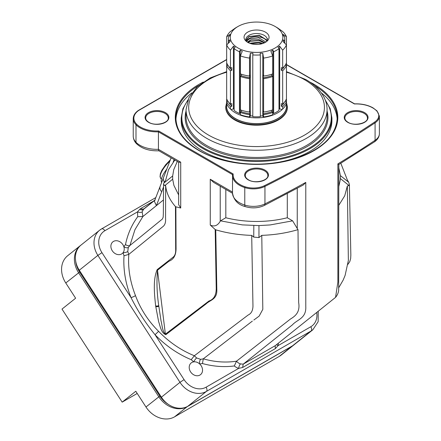 <?xml version="1.0" encoding="UTF-8"?>
<svg xmlns="http://www.w3.org/2000/svg" width="441" height="441" viewBox="0 0 441 441"><rect width="100%" height="100%" fill="white"/><g stroke="black" fill="none" stroke-linecap="round" stroke-linejoin="round"><path stroke-width="0.66" d="M294.478 344.454A22.915 18.638 -128.6 0 1 293.993 344.856A22.915 18.638 -128.6 0 1 292.102 346.146L187.408 406.591A22.915 18.638 -128.6 0 1 158.793 396.757L78.592 272.742A22.915 18.638 -128.6 0 1 80.494 245.483A22.915 18.638 -128.6 0 1 80.995 245.097M80.494 245.483L67.671 255.725A22.915 18.638 51.4 0 0 65.77 282.979L75.62 298.215L62.005 309.091L122.179 402.137L135.795 391.261L145.971 406.993A22.915 18.638 51.4 0 0 174.586 416.833L279.285 356.383A22.915 18.638 51.4 0 0 281.176 355.099L293.993 344.856M75.659 260.912A22.033 17.921 51.4 0 0 79.617 272.064L159.818 396.073A22.033 17.921 51.4 0 0 168.512 404.485M122.179 402.137L137.217 393.455M228.763 102.334A29.084 16.791 0 0 0 231.828 106.226L230.45 106.722A30.705 17.728 0 0 1 226.674 101.458L226.674 103.756A30.705 17.728 0 0 0 229.882 108.469L230.522 109.12A29.966 17.298 0 0 0 231.078 109.66A29.966 17.298 0 0 0 240.792 115.272A29.966 17.298 0 0 0 249.694 117.4A29.966 17.298 0 0 0 263.431 117.4A29.966 17.298 0 0 0 272.329 115.272A29.966 17.298 0 0 0 277.747 112.791A29.966 17.298 0 0 0 282.042 109.66A29.966 17.298 0 0 0 282.598 109.12L283.243 108.469A30.705 17.728 0 0 0 286.446 103.756L286.446 101.458A30.705 17.728 0 0 1 282.67 106.722L281.292 106.226A29.084 16.791 0 0 0 284.357 102.334M286.446 101.799A29.966 17.298 0 0 0 286.402 98.982M226.718 98.982A29.966 17.298 0 0 0 226.674 101.799M206.708 145.53A70.505 40.704 0 0 0 283.541 154.356A70.505 40.704 0 0 0 327.068 116.749L327.068 109.555A70.505 40.704 180 0 1 283.541 147.162A70.505 40.704 180 0 1 206.708 138.336A70.505 40.704 180 0 1 186.052 109.555L186.052 116.749A70.505 40.704 0 0 0 206.708 145.53M186.052 111.011A71.387 41.217 0 0 0 206.085 146.61A71.387 41.217 0 0 0 288.976 154.19A71.387 41.217 0 0 0 327.068 111.011M281.292 106.226L281.292 103.635L282.67 104.131L282.67 70.742L281.292 70.246L281.292 67.655L282.67 68.151L282.67 50.158L279.688 46.228L278.001 47.204L278.993 48.659L278.993 110.426A28.202 16.284 180 0 1 276.501 112.069A28.202 16.284 180 0 1 273.652 113.508L273.652 51.74L272.902 50.147L270.873 51.327L272.72 55.908L272.72 73.895A30.705 17.728 0 0 1 263.597 76.078L263.597 58.085A30.705 17.728 0 0 0 272.72 55.908M278.993 48.659A28.202 16.284 180 0 1 276.501 50.302A28.202 16.284 180 0 1 273.652 51.74M249.689 43.273L258.955 42.127L262.759 43.51M247.302 42.093L249.904 40.434L251.48 39.966A9.255 5.342 0 0 0 250.019 40.649A9.255 5.342 0 0 0 247.947 42.474M264.225 42.942L258.955 40.484L250.019 41.448L248.322 42.672M254.771 44.387L257.538 44.436M261.656 43.83L258.955 43.003L250.742 43.631M251.48 39.966L258.955 39.613L264.798 42.672M266.904 41.3A10.749 6.207 0 0 0 248.956 38.599A10.749 6.207 0 0 0 246.216 41.3M265.94 42.016L258.757 37.81L249.165 39.006L246.381 41.437M245.852 40.285L248.956 36.735L259.341 35.55L266.948 40.357L267.13 40.859M266.998 41.222A10.749 6.207 0 0 0 267.312 39.729A10.749 6.207 0 0 0 260.675 33.99A10.749 6.207 0 0 0 248.956 35.335A10.749 6.207 0 0 0 245.808 39.729A10.749 6.207 0 0 0 246.128 41.222M267.163 40.748L266.948 40.131L259.341 35.319L248.956 36.509L245.835 40.164M247.71 32.127A12.513 7.227 0 0 0 245.135 40.181A12.513 7.227 0 0 0 265.41 42.342A12.513 7.227 0 0 0 267.985 40.181A12.513 7.227 0 0 0 263.657 31.283A12.513 7.227 0 0 0 247.71 32.127M236.619 27.276L237.964 26.499A26.3 15.181 0 0 0 237.964 47.97A26.3 15.181 0 0 0 275.156 47.97A26.3 15.181 0 0 0 275.156 26.499A26.3 15.181 0 0 0 237.964 26.499L236.619 27.276A28.202 16.284 180 0 0 234.127 28.919L230.45 31.504A30.705 17.728 0 0 0 226.674 36.768L226.674 54.756M282.67 50.158A30.705 17.728 0 0 0 286.446 44.894L286.446 36.768L283.034 34.365L283.276 35.688L284.511 36.609A28.202 16.284 180 0 1 284.765 38.786A28.202 16.284 180 0 1 284.511 40.969L283.276 39.85L283.039 41.57L286.446 44.894L286.446 98.867A30.705 17.728 0 0 1 282.67 104.131M286.446 36.768A30.705 17.728 0 0 0 282.67 31.504L278.993 28.919A28.202 16.284 180 0 0 276.501 27.276L275.156 26.499M287.405 106.893L287.405 107.395A30.848 17.811 180 0 1 278.37 119.985A30.848 17.811 180 0 1 244.755 123.849A30.848 17.811 180 0 1 225.715 107.395L225.715 106.893A30.848 17.811 0 0 0 244.755 123.342A30.848 17.811 0 0 0 278.37 119.483A30.848 17.811 0 0 0 287.405 106.893L286.446 102.389M138.154 110.779L138.612 110.515A20.92 12.078 0 0 0 136.534 124.097A23.445 13.533 0 0 0 158.672 130.966L233.179 173.986A23.445 13.533 0 0 0 245.075 186.764A17.012 9.818 0 0 0 264.539 185.628A1083.879 625.773 0 0 0 374.618 122.074A17.012 9.818 0 0 0 376.586 110.84A23.445 13.533 0 0 0 372.728 107.896A23.445 13.533 0 0 0 354.454 103.971L286.446 64.706M203.279 151.395A75.35 43.505 0 0 0 285.399 160.827A75.35 43.505 0 0 0 331.913 120.636L331.913 117.973A75.35 43.505 180 0 1 285.399 158.165A75.35 43.505 180 0 1 203.279 148.733A75.35 43.505 180 0 1 181.207 117.973L181.207 120.636A75.35 43.505 0 0 0 203.279 151.395M191.818 92.88A80.642 46.559 0 0 0 175.953 119.296M125.492 244.557C127.317 245.775 128.816 246.078 129.996 245.461L128.309 247.412A3.528 1.924 -153.3 0 1 123.855 246.74A7.491 6.091 -128.6 0 1 123.067 252.693A7.491 6.091 -128.6 0 1 122.234 253.542A7.491 6.091 -128.6 0 1 121.617 253.961A7.491 6.091 -128.6 0 1 112.521 251.127A7.491 6.091 -128.6 0 1 112.879 241.833A7.491 6.091 -128.6 0 1 113.502 241.414A7.491 6.091 -128.6 0 1 123.855 246.74L125.492 244.557C127.669 234.072 131.749 224.783 137.73 216.702L137.487 211.878L139.841 209.221L140.718 208.516L141.583 209.045L143.716 208.99L154.846 200.098M161.522 182.557L161.329 181.72A19.999 6.902 -45.1 0 1 166.764 169.162M124.004 255.763L128.805 254.391C127.829 267.996 130.056 281.727 135.481 295.586C140.481 309.036 148.193 320.954 158.606 331.34C169.146 342.205 181.064 350.341 194.36 355.749L196.609 357.949A3.528 0.717 -55.5 0 0 193.676 361.868A7.491 6.091 -128.6 0 1 199.635 363.919A7.491 6.091 -128.6 0 1 200.55 374.635A7.491 6.091 -128.6 0 1 199.933 375.059A7.491 6.091 -128.6 0 1 190.832 372.221A7.491 6.091 -128.6 0 1 191.196 362.932A7.491 6.091 -128.6 0 1 191.813 362.508A7.491 6.091 -128.6 0 1 193.676 361.868L191.212 359.68C177.773 354.051 165.711 345.733 155.034 334.713C145.635 323.143 137.625 310.762 131.01 297.57C125.503 283.535 123.171 269.6 124.004 255.763L123.067 252.693A3.528 1.163 -9.4 0 0 127.763 251.497L128.811 254.391L163.313 226.283C165.077 224.667 165.827 222.088 165.562 218.527L165.645 185.705L164.73 185.661L163.556 184.184L163.771 183.136L172.674 175.992L172.674 179.2L164.73 185.661M276.623 344.575A3.528 1.692 -168.7 0 0 278.15 345.59L310.784 326.748A3.528 2.034 -120 0 1 311.092 330.982L206.394 391.426L187.805 406.271L292.504 345.827A21.151 17.205 51.4 0 0 294.246 344.636L312.834 329.791A21.151 17.205 -128.6 0 1 311.092 330.982L292.504 345.827M158.429 149.323L158.429 131.837A24.062 13.892 180 0 1 139.957 127.796A24.062 13.892 180 0 1 135.993 124.775A21.537 12.431 180 0 1 133.237 118.684L133.237 136.175A21.537 12.431 0 0 0 135.993 142.261A24.062 13.892 0 0 0 139.957 145.282A24.062 13.892 0 0 0 158.429 149.323L180.716 162.189L178.848 162.305L158.826 150.745L158.429 149.323M180.716 162.189L180.716 208.014L175.876 206.818L176.053 247.583C176.251 254.815 173.875 259.363 168.931 261.232L157.509 270.212C156.516 281.672 156.924 293.458 158.732 305.569L161.015 320.783C162.178 324.989 162.332 331.494 165.392 334.151L208.984 300.988C213.769 299.445 216.184 295.277 216.228 288.491L215.186 229.507L210.258 225.042L210.258 179.244L232.501 192.089M338.826 186.422L340.243 179.978L340.397 175.617L348.715 182.265L347.409 180.132L340.81 163.269M348.715 182.265L349.382 184.509L349.063 185.567L340.386 178.583M338.826 287.582L343.17 280.074L345.121 275.36L348.362 260.427L347.348 185.959L349.063 185.567M174.829 159.984L168.517 169.713L165.739 179.928L163.771 183.136M128.309 247.412L127.763 251.497M220.23 186.196L220.23 221.266L220.494 220.831L242.324 224.888L258.961 225.594L258.961 237.589L261.778 235.356L262.814 309.35L259.148 316.12L253.823 320.028M258.961 237.589L253.735 237.098L253.823 225.599M191.212 359.68L194.36 355.749L248.112 315.045C251.232 313.628 252.847 310.646 252.963 306.098L251.701 235.389L253.735 237.098M196.609 357.949L200.699 359.354L203.307 358.825L252.346 321.114M143.716 208.99L142.167 211.867L142.895 216.509L163.396 199.999M137.73 216.702L142.895 216.509L134.963 229.662L130.117 244.843M347.348 185.959L344.713 195.81L338.826 205.241M243.212 364.156L275.283 345.645L335.551 297.372L337.872 282.119L337.872 163.876A1084.496 626.132 0 0 0 375.087 140.299A17.629 10.176 0 0 0 379.387 133.64L379.387 116.154A17.629 10.176 180 0 1 375.087 122.813A1084.496 626.132 180 0 1 264.947 186.4A17.629 10.176 180 0 1 244.777 187.579L244.777 205.065A3.528 1.411 108 0 0 245.411 206.647C238.024 204.751 233.724 200.186 232.501 192.954A24.062 13.892 0 0 0 239.546 202.777A24.062 13.892 0 0 0 244.777 205.065A17.629 10.176 0 0 0 264.947 203.891A1084.496 626.132 0 0 0 305.784 182.403L305.784 306.594C306.385 318.54 297.063 319.554 292.433 324.841L243.212 364.156L240.538 363.908A7.05 5.733 51.4 0 1 236.514 361.185L234.314 365.953C223.962 367.309 213.339 366.504 202.441 363.538L203.307 358.825C214.662 362.05 225.731 362.833 236.514 361.185L290.52 318.981C295.343 316.081 300.238 312.173 298.673 302.625L298.006 229.645L297.251 228.51L297.251 188.296M261.778 235.356C274.517 234.921 286.573 233.019 297.94 229.662L298.006 229.645M202.441 363.538L199.635 363.919A3.528 1.687 -88.4 0 1 200.699 359.354M251.701 235.389C239.033 234.97 227.043 233.118 215.748 229.827L216.84 290.625C216.845 299.56 209.905 300.089 205.969 304.009L165.844 334.68C161.009 332.972 160.188 325.844 158.633 321.682L155.634 305.85C154.4 294.191 152.829 279.451 157.216 269.6L172.723 257.489C174.868 255.989 175.854 253.294 175.678 249.408L175.468 206.581C169.686 199.966 166.411 193.004 165.645 185.705M177.299 161.406L173.726 169.719L172.674 175.992M178.655 194.961L173.897 185.369L172.674 179.2M220.494 220.831L225.825 217.749L225.825 189.426M225.825 217.749A76.673 44.265 180 0 0 287.295 217.749L292.637 220.836L270.162 224.938L258.961 225.594M338.826 167.916L340.397 175.617M187.805 406.271A21.151 17.205 -128.6 0 1 161.395 397.192L79.281 270.228A21.151 17.205 -128.6 0 1 81.039 245.064L99.627 230.219A21.151 17.205 -128.6 0 1 101.369 229.028A3.528 2.034 -120 0 1 101.518 228.929L99.627 230.219A21.151 17.205 -128.6 0 0 97.869 255.378L79.281 270.228M163.523 186.896L161.748 191.736A7.05 5.215 -158.9 0 1 160.155 186.323L171.125 157.845M292.637 220.836L297.251 228.51M287.295 217.749L287.295 193.632M175.468 206.581L175.876 206.818M180.716 208.014L178.655 204.685L178.655 162.189M220.23 221.266C217.578 225.715 214.254 226.972 210.258 225.042M215.186 229.507L215.748 229.827M161.748 191.736L156.379 205.66L154.389 201.272L160.155 186.323M379.387 133.64C379.304 136.925 377.634 139.681 374.376 141.903L338.727 164.537L337.872 163.876M305.784 182.403L303.342 184.966L264.214 205.5A3.528 1.885 63.4 0 0 264.947 203.891L264.947 186.4A0.617 0.331 63.4 0 0 264.539 185.628M232.506 193.285L213.587 182.359L210.258 179.244M164.322 181.984A7.05 5.215 -158.9 0 1 163.539 177.525M278.315 343.225A10.578 8.605 -128.6 0 1 278.15 345.59L275.349 348.605L242.627 367.496L238.719 368.351A10.578 8.605 -128.6 0 1 234.314 365.953M135.481 295.586A3.528 0.722 -21.6 0 1 131.01 297.57L101.965 252.66L97.869 255.378L179.983 382.341L161.395 397.192M101.965 252.66A17.629 14.338 51.4 0 1 104.881 230.704L137.487 211.878A3.528 1.698 -168.5 0 0 142.167 211.867M158.606 331.34L155.034 334.713L184.073 379.624A17.629 14.338 51.4 0 0 206.085 387.192L238.719 368.351A3.528 1.362 -74.4 0 1 240.538 363.908M139.841 209.221A3.528 2.271 -138.4 0 0 143.209 209.552L155.171 199.994M243.195 364.172L242.627 367.496M275.349 348.605L275.173 345.75M165.844 334.68A2.205 1.792 -128.5 0 1 165.392 334.151L157.509 270.212A2.205 1.792 51.5 0 1 157.216 269.6M337.167 119.296A80.642 46.559 0 0 0 321.307 92.88M158.672 130.966L158.429 131.837L232.545 174.625L233.179 173.986M232.501 192.954L232.545 174.625A24.062 13.892 180 0 0 232.501 175.468A24.062 13.892 180 0 0 239.546 185.292A24.062 13.892 180 0 0 244.777 187.579L245.075 186.764M249.523 116.948L249.694 117.4L250.323 115.845L250.323 53.256L249.523 58.085L249.523 76.078L249.893 75.163L249.523 78.669L249.523 112.058L249.893 111.143L249.893 113.734L249.523 116.948A30.705 17.728 0 0 1 240.406 114.77L240.406 112.466A30.705 17.728 0 0 0 249.523 114.649M240.792 115.272L240.406 114.77M240.406 112.466L241.255 111.672A29.084 16.791 0 0 0 249.893 113.734M241.255 111.672L241.255 110.173M249.523 78.669A30.705 17.728 0 0 1 240.406 76.486L240.406 109.875A30.705 17.728 0 0 0 249.523 112.058M240.406 76.486L241.255 75.692A29.084 16.791 0 0 0 249.893 77.754M241.255 75.692L241.255 74.193M249.523 58.085A30.705 17.728 0 0 1 240.406 55.908L240.406 73.895A30.705 17.728 0 0 0 249.523 76.078M229.882 108.469A30.705 17.728 0 0 0 230.45 109.021L231.078 109.66L233.427 108.822L233.427 46.233L230.45 50.158L230.45 68.151L231.828 67.655L231.828 70.246L230.45 70.742L230.45 104.131L231.828 103.635L231.828 106.226M230.45 106.722L230.45 109.021M226.674 101.458L227.98 101.276M230.45 70.742A30.705 17.728 0 0 1 226.674 65.477L226.674 98.867A30.705 17.728 0 0 0 230.45 104.131M228.763 66.354A29.084 16.791 0 0 0 231.828 70.246M226.674 65.477L227.98 65.296M230.45 50.158A30.705 17.728 0 0 1 226.674 44.894L226.674 62.887A30.705 17.728 0 0 0 230.45 68.151M226.674 93.327L226.674 95.631M226.674 57.347L226.674 90.736M278.993 109.302L279.688 108.822L282.042 109.66L282.67 109.021A30.705 17.728 0 0 0 283.243 108.469M282.67 109.021L282.67 106.722M285.145 101.276L286.446 101.458M282.67 70.742A30.705 17.728 0 0 0 286.446 65.477L285.145 65.296M281.292 70.246A29.084 16.791 0 0 0 284.357 66.354M282.67 68.151A30.705 17.728 0 0 0 286.446 62.887M260.333 115.972L262.792 115.84L263.431 117.4L263.597 116.948A30.705 17.728 0 0 0 272.72 114.77L272.329 115.272M263.597 116.948L263.597 114.649A30.705 17.728 0 0 0 272.72 112.466L272.72 114.77M263.597 114.649L263.227 113.734A29.084 16.791 0 0 0 271.865 111.672L272.72 112.466M263.227 113.734L263.227 111.143L263.597 112.058A30.705 17.728 0 0 0 272.72 109.875L272.72 76.486A30.705 17.728 0 0 1 263.597 78.669L263.227 77.754A29.084 16.791 0 0 0 271.865 75.692L272.72 76.486M271.865 110.173L271.865 111.672M263.597 112.058L263.597 78.669M263.227 77.754L263.227 75.163L263.597 76.078M271.865 74.193L271.865 75.692M226.674 44.894L230.092 41.564L229.844 39.855L228.614 40.969A28.202 16.284 180 0 1 228.361 38.786A28.202 16.284 180 0 1 228.614 36.609L229.844 35.688L230.081 34.37L226.674 36.768M240.406 55.908L242.252 51.316L240.224 50.153L239.469 51.74A28.202 16.284 180 0 1 234.127 48.659L235.125 47.204L233.427 46.233M263.597 58.085L262.792 53.251L260.168 53.196L260.333 54.921A28.202 16.284 180 0 1 252.787 54.921L252.958 53.196L250.323 53.256M267.103 41.129L267.461 38.543L267.048 41.178M273.652 113.508L272.72 113.023M272.902 112.935L272.902 50.147M279.688 108.822L279.688 46.228M283.276 41.801L283.276 39.85M284.511 43.003L284.511 40.969M228.614 43.003L228.614 40.969M229.844 41.801L229.844 39.855M234.127 109.307L233.427 108.822M240.406 113.023L239.469 113.508A28.202 16.284 180 0 1 234.127 110.426L234.127 48.659M239.469 113.508L239.469 51.74M240.224 112.935L240.224 50.153M252.787 115.972L250.323 115.845M260.333 54.921L260.333 116.694A28.202 16.284 180 0 1 252.787 116.694L252.787 54.921M262.792 115.84L262.792 53.251M279.285 356.383L292.096 346.064M187.403 406.497L174.586 416.833M79.617 272.064L65.77 282.979M145.971 406.993L159.818 396.073M169.89 161.042A17.629 6.08 134.9 0 0 160.932 178.616L160.044 176.764L160.337 173.787L161.841 170.27L165.678 164.719L170.369 159.813M226.674 72.219A67.864 39.177 0 0 0 208.576 135.1A67.864 39.177 0 0 0 304.544 135.1A67.864 39.177 0 0 0 304.544 79.689A67.864 39.177 0 0 0 286.446 72.219M226.834 104.137A29.966 17.298 0 0 0 243.371 121.848A29.966 17.298 0 0 0 277.747 118.546A29.966 17.298 0 0 0 286.286 104.137M226.718 103.867A30.142 17.403 0 0 0 243.09 121.881A30.142 17.403 0 0 0 277.874 118.618A30.142 17.403 0 0 0 286.402 103.867M187.557 100.901A74.738 43.146 0 0 0 203.714 147.978A74.738 43.146 0 0 0 298.127 153.33A74.738 43.146 0 0 0 325.568 100.901M198.665 85.565A80.642 46.559 0 0 0 175.92 117.973C176.207 130.558 184.035 141.44 199.409 150.613C223.824 165.171 265.361 168.539 295.817 158.402C322.41 149.119 336.202 135.646 337.2 117.973A80.642 46.559 0 0 0 314.455 85.565M309.819 82.037A81.26 46.911 180 0 1 314.02 84.297A81.26 46.911 180 0 1 314.02 150.64A81.26 46.911 180 0 1 199.1 150.64A81.26 46.911 180 0 1 203.301 82.037M168.253 117.973A11.279 6.51 0 0 0 164.951 113.365A11.279 6.51 0 0 0 152.652 111.953A11.279 6.51 0 0 0 145.69 117.973C145.684 119.55 146.743 120.994 148.865 122.295C155.397 126.606 169.068 122.995 168.253 117.973M165.386 112.609A11.896 6.869 180 0 1 165.386 122.328A11.896 6.869 180 0 1 148.556 122.328A11.896 6.869 180 0 1 148.556 112.609A11.896 6.869 180 0 1 165.386 112.609M267.841 175.468A11.279 6.51 0 0 0 264.539 170.865A11.279 6.51 0 0 0 252.241 169.454A11.279 6.51 0 0 0 245.279 175.468C245.273 177.05 246.332 178.489 248.454 179.79C254.986 184.101 268.657 180.49 267.841 175.468M264.975 170.11A11.896 6.869 180 0 1 264.975 179.823A11.896 6.869 180 0 1 248.145 179.823A11.896 6.869 180 0 1 248.145 170.11A11.896 6.869 180 0 1 264.975 170.11M367.43 117.973A11.279 6.51 0 0 0 364.128 113.365A11.279 6.51 0 0 0 351.835 111.953A11.279 6.51 0 0 0 344.868 117.973C344.862 119.55 345.92 120.994 348.043 122.295C354.581 126.606 368.246 122.995 367.43 117.973M364.564 112.609A11.896 6.869 180 0 1 364.564 122.328A11.896 6.869 180 0 1 347.734 122.328A11.896 6.869 180 0 1 347.734 112.609A11.896 6.869 180 0 1 364.564 112.609M158.997 150.789C149.499 151.136 142.013 148.782 136.545 143.727A3.528 2.508 -44.2 0 1 135.993 142.261L135.993 124.775A0.617 0.441 135.8 0 1 136.534 124.097M310.784 326.748A17.629 14.338 51.4 0 0 316.721 312.542M374.376 141.903A3.528 2.177 -123.7 0 0 375.087 140.299L375.087 122.813A0.617 0.38 56.3 0 0 374.618 122.074M226.674 59.673L138.612 110.515M206.085 387.192A3.528 2.034 -120 0 1 206.394 391.426A21.151 17.205 -128.6 0 1 179.983 382.341L184.073 379.624M174.134 159.581L173.214 161.968M155.723 306.523A2.205 1.069 -7.1 0 0 158.815 306.236L158.732 305.569A2.205 1.064 -6.9 0 1 155.634 305.85M104.881 230.704A3.528 2.034 -120 0 0 101.518 228.929L155.816 197.579M140.718 208.516L153.655 201.046M377.127 111.165A0.617 0.441 135.8 0 0 376.586 110.84M160.932 178.616L161.412 179.096M327.068 109.555C327.057 105.382 326.059 101.336 324.074 97.4C320.48 90.449 314.411 84.501 305.867 79.562L286.446 71.635M331.913 117.973L330.204 108.69L325.177 99.859M379.387 116.154L377.027 110.912L373.036 107.869C367.86 104.991 361.714 103.652 354.586 103.85L286.446 64.502M349.382 184.509L350.843 255.058L350.661 258.547L349.796 261.579L347.844 264.435M163.556 184.184L163.346 213.317L163.181 217.187L162.431 218.984L129.704 245.681M335.524 297.399C337.288 295.36 338.33 293.017 338.66 290.371L338.826 164.322M136.545 143.727C134.461 141.671 133.358 139.152 133.237 136.175M245.411 206.647C252.015 208.576 258.283 208.196 264.214 205.5M318.209 311.357L318.154 321.676L312.834 329.791M226.674 59.463L138.287 110.493C134.985 112.835 133.309 115.564 133.237 118.684M187.943 99.859L182.916 108.69L181.207 117.973M226.674 102.389L225.715 106.893M284.765 43.251L284.765 38.786M228.361 43.251L228.361 38.786M226.674 71.635L210.197 77.958L197.287 86.783L188.963 97.566L186.052 109.555"/></g></svg>
